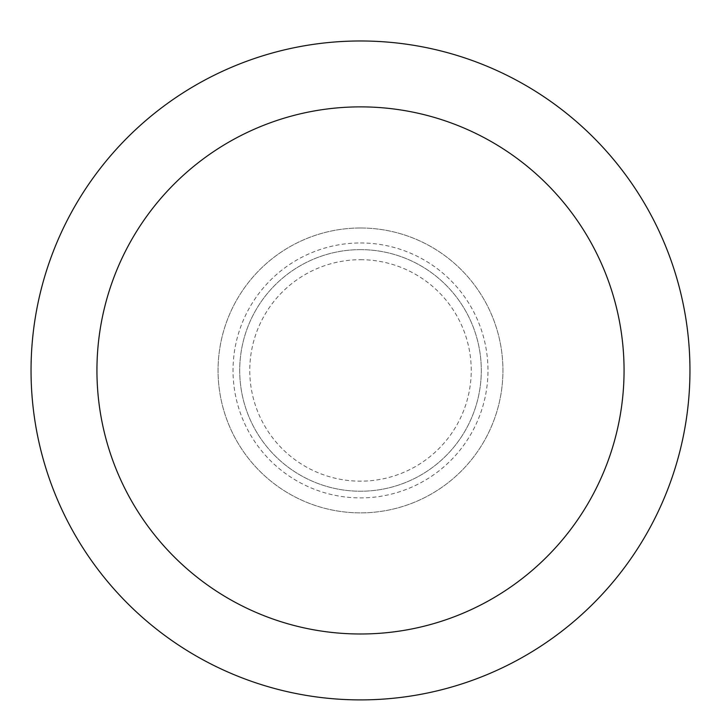 <?xml version="1.0" encoding="UTF-8"?>
<svg xmlns="http://www.w3.org/2000/svg" width="721" height="721" viewBox="0 0 721 721"><rect width="100%" height="100%" fill="white"/><g stroke="black" fill="none" stroke-linecap="round" stroke-linejoin="round"><path stroke-width="0.54" stroke-dasharray="3.6 2.7" d="M360.5 227.998A142.434 142.434 0 0 1 483.854 441.649A142.434 142.434 0 0 1 237.146 441.649A142.434 142.434 0 0 1 360.5 227.998A142.434 142.434 0 0 1 483.854 441.649A142.434 142.434 0 0 1 237.146 441.649A142.434 142.434 0 0 1 360.5 227.998A142.434 142.434 0 0 1 483.854 441.649A142.434 142.434 0 0 1 237.146 441.649A142.434 142.434 0 0 1 360.5 227.998M360.5 249.637A120.804 120.804 0 0 1 465.117 430.834A120.804 120.804 0 0 1 255.883 430.834A120.804 120.804 0 0 1 360.5 249.637A120.804 120.804 0 0 1 465.117 430.834A120.804 120.804 0 0 1 255.883 430.834A120.804 120.804 0 0 1 360.5 249.637M360.5 40.98A329.452 329.452 0 0 1 645.818 535.162A329.452 329.452 0 0 1 75.182 535.162A329.452 329.452 0 0 1 360.5 40.98M360.5 259.704A110.737 110.737 0 0 1 456.393 425.805A110.737 110.737 0 0 1 264.607 425.805A110.737 110.737 0 0 1 360.5 259.704M360.5 242.959A127.473 127.473 0 0 1 470.894 434.168A127.473 127.473 0 0 1 250.106 434.168A127.473 127.473 0 0 1 360.5 242.959"/><path stroke-width="1.08" d="M360.5 40.98A329.452 329.452 0 0 1 645.818 535.162A329.452 329.452 0 0 1 75.182 535.162A329.452 329.452 0 0 1 360.5 40.98M360.5 106.87A263.562 263.562 0 0 1 588.751 502.213A263.562 263.562 0 0 1 132.249 502.213A263.562 263.562 0 0 1 360.5 106.87"/></g></svg>
